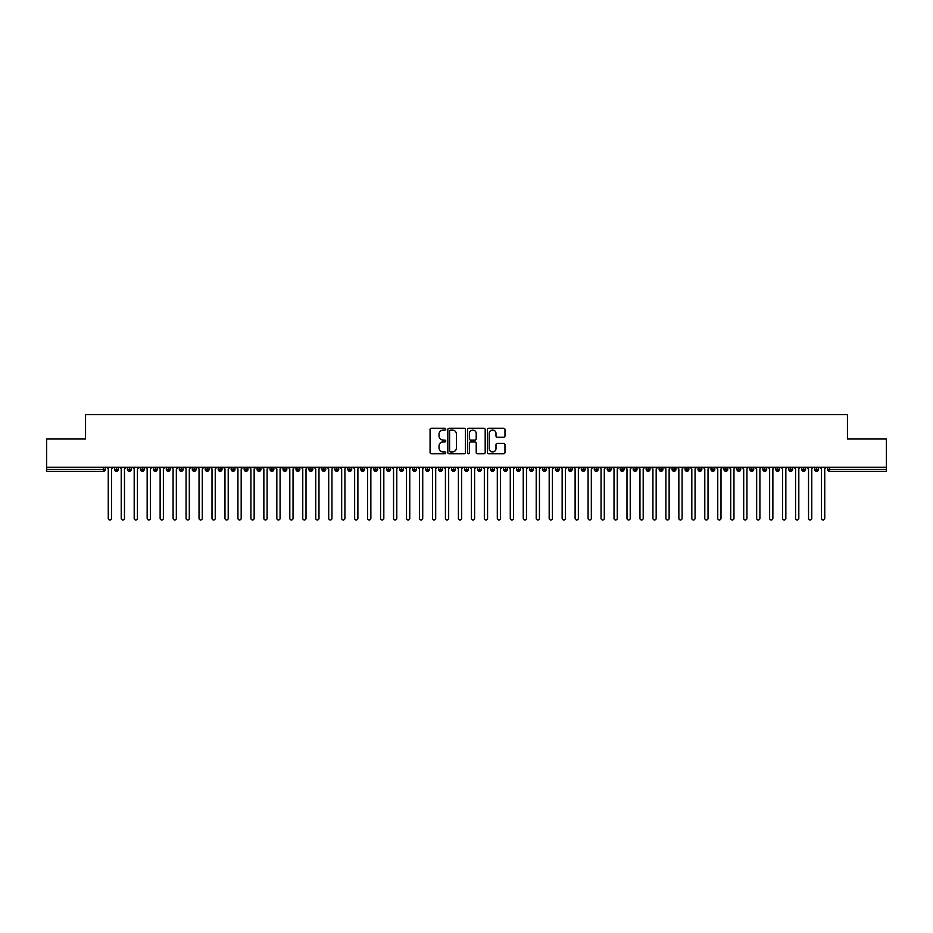 <?xml version="1.0" encoding="UTF-8"?>
<svg xmlns="http://www.w3.org/2000/svg" width="933" height="933" viewBox="0 0 933 933"><rect width="100%" height="100%" fill="white"/><g stroke="black" fill="none" stroke-linecap="round" stroke-linejoin="round"><path stroke-width="1.4" d="M445.752 429.145A0.886 0.886 0 0 0 444.854 428.259L431.338 428.259A1.271 1.271 0 0 0 430.066 429.53L430.066 452.447A1.271 1.271 0 0 0 431.338 453.718L444.854 453.718A0.886 0.886 0 0 0 445.752 452.82A0.886 0.886 0 0 0 444.854 451.934L443.105 451.934A4.07 4.07 0 0 1 439.035 447.863L439.035 445.951A4.07 4.07 0 0 1 443.105 441.88L444.854 441.88A0.886 0.886 0 0 0 445.752 440.982A0.886 0.886 0 0 0 444.854 440.096L443.105 440.096A4.07 4.07 0 0 1 439.035 436.026L439.035 434.113A4.07 4.07 0 0 1 443.105 430.043L444.854 430.043A0.886 0.886 0 0 0 445.752 429.145M503.703 437.227A1.271 1.271 0 0 0 504.975 435.956L504.975 429.53A1.271 1.271 0 0 0 503.703 428.259L488.682 428.259A1.271 1.271 0 0 0 487.411 429.53L487.411 452.447A1.271 1.271 0 0 0 488.682 453.718L503.703 453.718A1.271 1.271 0 0 0 504.975 452.447L504.975 444.679A1.271 1.271 0 0 0 503.703 443.408L497.277 443.408A1.271 1.271 0 0 0 495.994 444.679L495.994 448.528A3.405 3.405 0 0 1 492.601 451.934A3.405 3.405 0 0 1 489.195 448.528L489.195 433.448A3.405 3.405 0 0 1 492.601 430.043A3.405 3.405 0 0 1 495.994 433.448L495.994 435.956A1.271 1.271 0 0 0 497.277 437.227L503.703 437.227M46.65 467.305L886.35 467.305L886.35 438.907L847.444 438.907L847.444 414.66L85.556 414.66L85.556 438.907L46.65 438.907L46.65 469.381L103.353 469.381L103.353 467.305M465.38 429.53A1.271 1.271 0 0 0 464.109 428.259L449.088 428.259A1.271 1.271 0 0 0 447.817 429.53L447.817 452.447A1.271 1.271 0 0 0 449.088 453.718L464.109 453.718A1.271 1.271 0 0 0 465.38 452.447L465.38 429.53M468.891 428.259L483.912 428.259A1.271 1.271 0 0 1 485.183 429.53L485.183 452.447A1.271 1.271 0 0 1 483.912 453.718L477.474 453.718A1.271 1.271 0 0 1 476.203 452.447L476.203 443.152A1.271 1.271 0 0 0 474.932 441.88L470.664 441.88A1.271 1.271 0 0 0 469.392 443.152L469.392 452.82A0.886 0.886 0 0 1 468.506 453.718A0.886 0.886 0 0 1 467.62 452.82L467.62 429.53A1.271 1.271 0 0 1 468.891 428.259M105.301 469.381L103.353 469.381L103.353 471.328A1.948 1.948 0 0 0 105.301 469.381L105.301 467.305L105.301 469.381A1.948 1.948 0 0 1 103.353 471.328L46.65 471.328L46.65 469.381M886.35 467.305L886.35 471.328L829.647 471.328A1.948 1.948 0 0 1 827.699 469.381L827.699 467.305M116.392 467.305L116.392 471.328A1.948 1.948 0 0 1 114.444 469.381L114.444 467.305M118.269 467.305L118.269 469.392L114.444 469.381A1.948 1.948 0 0 0 116.392 471.328A1.948 1.948 0 0 0 118.269 469.392A1.948 1.948 0 0 1 116.392 471.328M129.36 467.305L129.36 469.381L127.413 469.381L127.413 467.305L127.413 469.381A1.948 1.948 0 0 0 129.36 471.328A1.948 1.948 0 0 0 131.238 469.392L131.238 469.392A1.948 1.948 0 0 1 129.36 471.328A1.948 1.948 0 0 1 127.413 469.381A1.948 1.948 0 0 0 129.36 471.328L129.36 469.381L131.238 469.381L131.238 467.305M142.329 467.305L142.329 469.381L140.382 469.381L140.382 467.305L140.382 469.381A1.948 1.948 0 0 0 142.329 471.328A1.948 1.948 0 0 0 144.207 469.392L144.207 469.392A1.948 1.948 0 0 1 142.329 471.328A1.948 1.948 0 0 1 140.382 469.381A1.948 1.948 0 0 0 142.329 471.328L142.329 469.381L144.207 469.381L144.207 467.305M155.298 467.305L155.298 469.381L153.35 469.381L153.35 467.305L153.35 469.381A1.948 1.948 0 0 0 155.298 471.328A1.948 1.948 0 0 0 157.176 469.392L157.176 469.392A1.948 1.948 0 0 1 155.298 471.328A1.948 1.948 0 0 1 153.35 469.381A1.948 1.948 0 0 0 155.298 471.328L155.298 469.381L157.176 469.381L157.176 467.305M168.255 467.305L168.255 469.381L166.319 469.381L166.319 467.305L166.319 469.381A1.948 1.948 0 0 0 168.255 471.328A1.948 1.948 0 0 0 170.144 469.392L170.144 469.392A1.948 1.948 0 0 1 168.255 471.328A1.948 1.948 0 0 1 166.319 469.381A1.948 1.948 0 0 0 168.255 471.328L168.255 469.381L170.144 469.381L170.144 467.305M181.224 471.328A1.948 1.948 0 0 1 179.288 469.381L179.288 467.305L179.288 469.381A1.948 1.948 0 0 0 181.224 471.328A1.948 1.948 0 0 0 183.113 469.392L183.113 469.392A1.948 1.948 0 0 1 181.224 471.328L181.224 469.381L183.113 469.381L183.113 467.305M194.192 467.305L194.192 471.328A1.948 1.948 0 0 1 192.256 469.381L192.256 467.305L192.256 469.381A1.948 1.948 0 0 0 194.192 471.328A1.948 1.948 0 0 0 196.082 469.392L196.082 467.305M207.161 467.305L207.161 471.328A1.948 1.948 0 0 1 205.225 469.381L205.225 467.305L205.225 469.381A1.948 1.948 0 0 0 207.161 471.328A1.948 1.948 0 0 0 209.05 469.392L209.05 467.305M220.13 467.305L220.13 469.381L218.194 469.381L218.194 467.305L218.194 469.381A1.948 1.948 0 0 0 220.13 471.328A1.948 1.948 0 0 0 222.019 469.392L222.019 469.392A1.948 1.948 0 0 1 220.13 471.328A1.948 1.948 0 0 1 218.194 469.381A1.948 1.948 0 0 0 220.13 471.328L220.13 469.381L222.019 469.381L222.019 467.305M233.098 467.305L233.098 469.381L231.162 469.381L231.162 467.305L231.162 469.381A1.948 1.948 0 0 0 233.098 471.328A1.948 1.948 0 0 0 234.988 469.392L234.988 469.392A1.948 1.948 0 0 1 233.098 471.328A1.948 1.948 0 0 1 231.162 469.381A1.948 1.948 0 0 0 233.098 471.328L233.098 469.381L234.988 469.381L234.988 467.305M246.067 467.305L246.067 469.381L244.131 469.381L244.131 467.305L244.131 469.381A1.948 1.948 0 0 0 246.067 471.328A1.948 1.948 0 0 0 247.956 469.392L247.956 469.392A1.948 1.948 0 0 1 246.067 471.328A1.948 1.948 0 0 1 244.131 469.381A1.948 1.948 0 0 0 246.067 471.328L246.067 469.381L247.956 469.381L247.956 467.305M259.036 467.305L259.036 469.381L257.088 469.381L257.088 467.305L257.088 469.381A1.948 1.948 0 0 0 259.036 471.328A1.948 1.948 0 0 0 260.925 469.392L260.925 469.392A1.948 1.948 0 0 1 259.036 471.328A1.948 1.948 0 0 1 257.088 469.381A1.948 1.948 0 0 0 259.036 471.328L259.036 469.381L260.925 469.381L260.925 467.305M272.004 467.305L272.004 471.328A1.948 1.948 0 0 1 270.057 469.381A1.948 1.948 0 0 0 272.004 471.328A1.948 1.948 0 0 1 270.057 469.381L270.057 467.305M273.882 467.305L273.882 469.392A1.948 1.948 0 0 1 272.004 471.328A1.948 1.948 0 0 0 273.882 469.392M284.973 471.328A1.948 1.948 0 0 1 283.026 469.381L283.026 467.305L283.026 469.381A1.948 1.948 0 0 0 284.973 471.328A1.948 1.948 0 0 0 286.851 469.392L286.851 469.392A1.948 1.948 0 0 1 284.973 471.328L284.973 469.381L286.851 469.381L286.851 467.305L286.851 469.381M297.942 467.305L297.942 471.328A1.948 1.948 0 0 1 295.994 469.381L295.994 467.305L295.994 469.381A1.948 1.948 0 0 0 297.942 471.328A1.948 1.948 0 0 0 299.82 469.392L299.82 467.305M310.911 467.305L310.911 471.328A1.948 1.948 0 0 1 308.963 469.381L308.963 467.305L308.963 469.381A1.948 1.948 0 0 0 310.911 471.328A1.948 1.948 0 0 0 312.788 469.392L312.788 467.305M323.879 467.305L323.879 469.381L321.932 469.381A1.948 1.948 0 0 0 323.879 471.328A1.948 1.948 0 0 1 321.932 469.381L321.932 467.305L321.932 469.381A1.948 1.948 0 0 0 323.879 471.328A1.948 1.948 0 0 0 325.757 469.392L325.757 467.305L325.757 469.381L323.879 469.381L323.879 471.328A1.948 1.948 0 0 0 325.757 469.392M336.848 471.328A1.948 1.948 0 0 1 334.9 469.381L334.9 467.305L334.9 469.381A1.948 1.948 0 0 0 336.848 471.328A1.948 1.948 0 0 0 338.726 469.392L338.726 469.392A1.948 1.948 0 0 1 336.848 471.328L336.848 469.381L338.726 469.381L338.726 467.305M349.817 467.305L349.817 469.381L347.869 469.381L347.869 467.305L347.869 469.381A1.948 1.948 0 0 0 349.817 471.328A1.948 1.948 0 0 0 351.694 469.392L351.694 469.392A1.948 1.948 0 0 1 349.817 471.328A1.948 1.948 0 0 1 347.869 469.381A1.948 1.948 0 0 0 349.817 471.328L349.817 469.381L351.694 469.381L351.694 467.305M362.785 471.328A1.948 1.948 0 0 1 360.838 469.381L360.838 467.305L360.838 469.381A1.948 1.948 0 0 0 362.785 471.328A1.948 1.948 0 0 0 364.663 469.392L364.663 469.392A1.948 1.948 0 0 1 362.785 471.328L362.785 469.381L364.663 469.381L364.663 467.305M375.754 467.305L375.754 471.328A1.948 1.948 0 0 1 373.806 469.381L373.806 467.305M377.632 467.305L377.632 469.392L373.806 469.381A1.948 1.948 0 0 0 375.754 471.328A1.948 1.948 0 0 0 377.632 469.392A1.948 1.948 0 0 1 375.754 471.328M388.723 471.328A1.948 1.948 0 0 1 386.775 469.381L386.775 467.305L386.775 469.381A1.948 1.948 0 0 0 388.723 471.328A1.948 1.948 0 0 0 390.6 469.392L390.6 469.392A1.948 1.948 0 0 1 388.723 471.328L388.723 469.381L390.6 469.381L390.6 467.305M401.691 467.305L401.691 471.328A1.948 1.948 0 0 1 399.744 469.381L399.744 467.305M403.569 467.305L403.569 469.392L399.744 469.381A1.948 1.948 0 0 0 401.691 471.328A1.948 1.948 0 0 0 403.569 469.392A1.948 1.948 0 0 1 401.691 471.328M414.66 467.305L414.66 471.328A1.948 1.948 0 0 1 412.713 469.381L412.713 467.305M416.538 467.305L416.538 469.392L412.713 469.381A1.948 1.948 0 0 0 414.66 471.328A1.948 1.948 0 0 0 416.538 469.392A1.948 1.948 0 0 1 414.66 471.328M427.629 467.305L427.629 471.328A1.948 1.948 0 0 1 425.681 469.381A1.948 1.948 0 0 0 427.629 471.328A1.948 1.948 0 0 1 425.681 469.381L425.681 467.305M429.507 467.305L429.507 469.392L429.507 467.305M440.598 467.305L440.598 471.328A1.948 1.948 0 0 1 438.65 469.381L438.65 467.305M442.475 467.305L442.475 469.392L438.65 469.381A1.948 1.948 0 0 0 440.598 471.328A1.948 1.948 0 0 0 442.475 469.392A1.948 1.948 0 0 1 440.598 471.328M453.566 467.305L453.566 471.328A1.948 1.948 0 0 1 451.619 469.381L451.619 467.305M455.444 467.305L455.444 469.392L451.619 469.381A1.948 1.948 0 0 0 453.566 471.328A1.948 1.948 0 0 0 455.444 469.392A1.948 1.948 0 0 1 453.566 471.328M466.535 467.305L466.535 471.328A1.948 1.948 0 0 1 464.587 469.381L464.587 467.305M468.413 467.305L468.413 469.392L464.587 469.381A1.948 1.948 0 0 0 466.535 471.328A1.948 1.948 0 0 0 468.413 469.392A1.948 1.948 0 0 1 466.535 471.328M479.504 467.305L479.504 471.328A1.948 1.948 0 0 1 477.556 469.381L477.556 467.305M481.381 467.305L481.381 469.392L477.556 469.381A1.948 1.948 0 0 0 479.504 471.328A1.948 1.948 0 0 0 481.381 469.392A1.948 1.948 0 0 1 479.504 471.328M492.472 467.305L492.472 471.328A1.948 1.948 0 0 1 490.525 469.381L490.525 467.305M494.35 467.305L494.35 469.392L494.35 467.305M505.441 467.305L505.441 471.328A1.948 1.948 0 0 1 503.493 469.381L503.493 467.305M507.319 467.305L507.319 469.392L503.493 469.381A1.948 1.948 0 0 0 505.441 471.328A1.948 1.948 0 0 0 507.319 469.392A1.948 1.948 0 0 1 505.441 471.328M518.41 471.328A1.948 1.948 0 0 1 516.462 469.381L516.462 467.305L516.462 469.381A1.948 1.948 0 0 0 518.41 471.328A1.948 1.948 0 0 0 520.287 469.392L520.287 469.392A1.948 1.948 0 0 1 518.41 471.328L518.41 469.381L520.287 469.381L520.287 467.305M531.378 467.305L531.378 471.328A1.948 1.948 0 0 1 529.431 469.381L529.431 467.305M533.256 467.305L533.256 469.392L533.256 467.305M544.347 467.305L544.347 471.328A1.948 1.948 0 0 1 542.4 469.381A1.948 1.948 0 0 0 544.347 471.328A1.948 1.948 0 0 1 542.4 469.381L542.4 467.305M546.225 467.305L546.225 469.392L546.225 467.305M557.316 467.305L557.316 469.381L555.368 469.381L555.368 467.305L555.368 469.381A1.948 1.948 0 0 0 557.316 471.328A1.948 1.948 0 0 0 559.194 469.392L559.194 469.392A1.948 1.948 0 0 1 557.316 471.328A1.948 1.948 0 0 1 555.368 469.381A1.948 1.948 0 0 0 557.316 471.328L557.316 469.381L559.194 469.381L559.194 467.305M570.285 467.305L570.285 471.328A1.948 1.948 0 0 1 568.337 469.381A1.948 1.948 0 0 0 570.285 471.328A1.948 1.948 0 0 1 568.337 469.381L568.337 467.305M572.162 467.305L572.162 469.392A1.948 1.948 0 0 1 570.285 471.328A1.948 1.948 0 0 0 572.162 469.392M583.253 471.328A1.948 1.948 0 0 1 581.306 469.381L581.306 467.305L581.306 469.381A1.948 1.948 0 0 0 583.253 471.328A1.948 1.948 0 0 0 585.131 469.392L585.131 469.392A1.948 1.948 0 0 1 583.253 471.328L583.253 469.381L585.131 469.381L585.131 467.305M596.21 467.305L596.21 471.328A1.948 1.948 0 0 1 594.274 469.381L594.274 467.305M598.1 467.305L598.1 469.392L598.1 467.305M609.179 467.305L609.179 471.328A1.948 1.948 0 0 1 607.243 469.381A1.948 1.948 0 0 0 609.179 471.328A1.948 1.948 0 0 1 607.243 469.381L607.243 467.305M611.068 467.305L611.068 469.392L611.068 467.305M622.148 467.305L622.148 471.328A1.948 1.948 0 0 1 620.212 469.381L620.212 467.305M624.037 467.305L624.037 469.392L624.037 467.305M635.116 467.305L635.116 471.328A1.948 1.948 0 0 1 633.18 469.381L633.18 467.305M637.006 467.305L637.006 469.392A1.948 1.948 0 0 1 635.116 471.328A1.948 1.948 0 0 0 637.006 469.392M648.085 467.305L648.085 471.328A1.948 1.948 0 0 1 646.149 469.381A1.948 1.948 0 0 0 648.085 471.328A1.948 1.948 0 0 1 646.149 469.381L646.149 467.305M649.974 467.305L649.974 469.392L646.149 469.381M661.054 467.305L661.054 471.328A1.948 1.948 0 0 1 659.118 469.381A1.948 1.948 0 0 0 661.054 471.328A1.948 1.948 0 0 1 659.118 469.381L659.118 467.305M659.118 469.381L662.943 469.381L662.943 467.305L662.943 469.392A1.948 1.948 0 0 1 661.054 471.328A1.948 1.948 0 0 0 662.943 469.392M674.023 467.305L674.023 469.381L672.075 469.381L672.075 467.305L672.075 469.381A1.948 1.948 0 0 0 674.023 471.328A1.948 1.948 0 0 0 675.912 469.392L675.912 469.392A1.948 1.948 0 0 1 674.023 471.328A1.948 1.948 0 0 1 672.075 469.381A1.948 1.948 0 0 0 674.023 471.328L674.023 469.381L675.912 469.381L675.912 467.305M686.991 467.305L686.991 471.328A1.948 1.948 0 0 1 685.044 469.381A1.948 1.948 0 0 0 686.991 471.328A1.948 1.948 0 0 1 685.044 469.381L685.044 467.305M688.869 467.305L688.869 469.392A1.948 1.948 0 0 1 686.991 471.328A1.948 1.948 0 0 0 688.869 469.392M699.96 467.305L699.96 471.328A1.948 1.948 0 0 1 698.012 469.381A1.948 1.948 0 0 0 699.96 471.328A1.948 1.948 0 0 1 698.012 469.381L698.012 467.305M701.838 467.305L701.838 469.392L701.838 467.305M712.929 467.305L712.929 471.328A1.948 1.948 0 0 1 710.981 469.381L710.981 467.305M714.806 467.305L714.806 469.392L714.806 467.305M725.897 467.305L725.897 471.328A1.948 1.948 0 0 1 723.95 469.381A1.948 1.948 0 0 0 725.897 471.328A1.948 1.948 0 0 1 723.95 469.381L723.95 467.305M727.775 467.305L727.775 469.392L727.775 467.305M738.866 467.305L738.866 471.328A1.948 1.948 0 0 1 736.918 469.381A1.948 1.948 0 0 0 738.866 471.328A1.948 1.948 0 0 1 736.918 469.381L736.918 467.305M740.744 467.305L740.744 469.392L740.744 467.305M751.835 467.305L751.835 471.328A1.948 1.948 0 0 1 749.887 469.381A1.948 1.948 0 0 0 751.835 471.328A1.948 1.948 0 0 1 749.887 469.381L749.887 467.305M753.712 467.305L753.712 469.392A1.948 1.948 0 0 1 751.835 471.328A1.948 1.948 0 0 0 753.712 469.392M764.803 467.305L764.803 471.328A1.948 1.948 0 0 1 762.856 469.381L762.856 467.305M764.803 471.328A1.948 1.948 0 0 1 762.856 469.381L766.681 469.381L766.681 467.305L766.681 469.392A1.948 1.948 0 0 1 764.803 471.328A1.948 1.948 0 0 0 766.681 469.392M777.772 467.305L777.772 471.328A1.948 1.948 0 0 1 775.824 469.381A1.948 1.948 0 0 0 777.772 471.328A1.948 1.948 0 0 1 775.824 469.381L775.824 467.305M779.65 467.305L779.65 469.392L779.65 467.305M790.741 467.305L790.741 471.328A1.948 1.948 0 0 1 788.793 469.381A1.948 1.948 0 0 0 790.741 471.328A1.948 1.948 0 0 1 788.793 469.381L788.793 467.305M792.618 467.305L792.618 469.392L792.618 467.305M803.71 467.305L803.71 471.328A1.948 1.948 0 0 1 801.762 469.381A1.948 1.948 0 0 0 803.71 471.328A1.948 1.948 0 0 1 801.762 469.381L801.762 467.305M805.587 467.305L805.587 469.392L805.587 467.305M816.678 467.305L816.678 471.328A1.948 1.948 0 0 1 814.731 469.381A1.948 1.948 0 0 0 816.678 471.328A1.948 1.948 0 0 1 814.731 469.381L814.731 467.305M818.556 467.305L818.556 469.392L818.556 467.305M181.224 467.305L181.224 469.381L179.288 469.381M284.973 467.305L284.973 469.381L283.026 469.381M336.848 467.305L336.848 469.381L334.9 469.381M362.785 467.305L362.785 469.381L360.838 469.381M388.723 467.305L388.723 469.381L386.775 469.381M427.629 471.328A1.948 1.948 0 0 0 429.507 469.392A1.948 1.948 0 0 1 427.629 471.328M492.472 471.328A1.948 1.948 0 0 0 494.35 469.392A1.948 1.948 0 0 1 492.472 471.328A1.948 1.948 0 0 1 490.525 469.381L494.35 469.381M518.41 467.305L518.41 469.381L516.462 469.381M531.378 471.328A1.948 1.948 0 0 0 533.256 469.392A1.948 1.948 0 0 1 531.378 471.328A1.948 1.948 0 0 1 529.431 469.381L533.256 469.381M544.347 471.328A1.948 1.948 0 0 0 546.225 469.392A1.948 1.948 0 0 1 544.347 471.328M583.253 467.305L583.253 469.381L581.306 469.381M596.21 471.328A1.948 1.948 0 0 0 598.1 469.392A1.948 1.948 0 0 1 596.21 471.328A1.948 1.948 0 0 1 594.274 469.381L598.1 469.381M609.179 471.328A1.948 1.948 0 0 0 611.068 469.392A1.948 1.948 0 0 1 609.179 471.328M622.148 471.328A1.948 1.948 0 0 0 624.037 469.392A1.948 1.948 0 0 1 622.148 471.328A1.948 1.948 0 0 1 620.212 469.381L624.037 469.381M648.085 471.328A1.948 1.948 0 0 0 649.974 469.392A1.948 1.948 0 0 1 648.085 471.328M699.96 471.328A1.948 1.948 0 0 0 701.838 469.392A1.948 1.948 0 0 1 699.96 471.328M712.929 471.328A1.948 1.948 0 0 0 714.806 469.392A1.948 1.948 0 0 1 712.929 471.328A1.948 1.948 0 0 1 710.981 469.381L714.806 469.381M725.897 471.328A1.948 1.948 0 0 0 727.775 469.392A1.948 1.948 0 0 1 725.897 471.328M738.866 471.328A1.948 1.948 0 0 0 740.744 469.392A1.948 1.948 0 0 1 738.866 471.328M777.772 471.328A1.948 1.948 0 0 0 779.65 469.392A1.948 1.948 0 0 1 777.772 471.328M790.741 471.328A1.948 1.948 0 0 0 792.618 469.392A1.948 1.948 0 0 1 790.741 471.328M803.71 471.328A1.948 1.948 0 0 0 805.587 469.392A1.948 1.948 0 0 1 803.71 471.328M816.678 471.328A1.948 1.948 0 0 0 818.556 469.392A1.948 1.948 0 0 1 816.678 471.328M450.487 430.043A0.886 0.886 0 0 0 449.601 430.929L449.601 451.036A0.886 0.886 0 0 0 450.487 451.934L452.342 451.934A4.07 4.07 0 0 0 456.412 447.863L456.412 434.113A4.07 4.07 0 0 0 452.342 430.043L450.487 430.043M476.203 433.507A3.405 3.405 0 0 0 472.798 430.101A3.405 3.405 0 0 0 469.392 433.507L469.392 438.825A1.271 1.271 0 0 0 470.664 440.096L474.932 440.096A1.271 1.271 0 0 0 476.203 438.825L476.203 433.507M108.251 518.34L108.251 468.926L108.251 518.34A1.621 1.621 -145.5 0 0 109.872 519.961A1.621 1.621 -145.5 0 0 111.493 518.34L111.493 468.926L111.493 518.34M113.115 467.305L111.493 468.926M108.251 468.926L106.63 467.305M121.22 518.34L121.22 468.926L121.22 518.34A1.621 1.621 -145.5 0 0 122.841 519.961A1.621 1.621 -145.5 0 0 124.462 518.34L124.462 468.926L124.462 518.34M134.189 518.34L134.189 468.926L134.189 518.34A1.621 1.621 -145.5 0 0 135.81 519.961A1.621 1.621 -145.5 0 0 137.431 518.34L137.431 468.926L137.431 518.34M147.157 518.34L147.157 468.926L147.157 518.34A1.621 1.621 -145.5 0 0 148.779 519.961A1.621 1.621 -145.5 0 0 150.4 518.34L150.4 468.926L150.4 518.34M160.126 518.34L160.126 468.926L160.126 518.34A1.621 1.621 -145.5 0 0 161.747 519.961A1.621 1.621 -145.5 0 0 163.368 518.34L163.368 468.926L163.368 518.34M126.083 467.305L124.462 468.926M121.22 468.926L119.599 467.305M139.052 467.305L137.431 468.926M134.189 468.926L132.568 467.305M152.021 467.305L150.4 468.926M147.157 468.926L145.536 467.305M164.989 467.305L163.368 468.926M160.126 468.926L158.505 467.305M173.095 518.34L173.095 468.926L173.095 518.34A1.621 1.621 -145.5 0 0 174.716 519.961A1.621 1.621 -145.5 0 0 176.337 518.34L176.337 468.926L176.337 518.34M177.958 467.305L176.337 468.926M173.095 468.926L171.474 467.305M186.064 518.34L186.064 468.926L186.064 518.34A1.621 1.621 -145.5 0 0 187.685 519.961A1.621 1.621 -145.5 0 0 189.306 518.34L189.306 468.926L189.306 518.34M199.032 518.34L199.032 468.926L199.032 518.34A1.621 1.621 -145.5 0 0 200.653 519.961A1.621 1.621 -145.5 0 0 202.274 518.34L202.274 468.926L202.274 518.34M212.001 518.34L212.001 468.926L212.001 518.34A1.621 1.621 -145.5 0 0 213.622 519.961A1.621 1.621 -145.5 0 0 215.243 518.34L215.243 468.926L215.243 518.34M224.97 518.34L224.97 468.926L224.97 518.34A1.621 1.621 -145.5 0 0 226.591 519.961A1.621 1.621 -145.5 0 0 228.212 518.34L228.212 468.926L228.212 518.34M190.927 467.305L189.306 468.926M186.064 468.926L184.442 467.305M203.895 467.305L202.274 468.926M199.032 468.926L197.411 467.305M216.864 467.305L215.243 468.926M212.001 468.926L210.38 467.305M229.833 467.305L228.212 468.926M224.97 468.926L223.349 467.305M237.938 518.34L237.938 468.926L237.938 518.34A1.621 1.621 -145.5 0 0 239.559 519.961A1.621 1.621 -145.5 0 0 241.181 518.34L241.181 468.926L241.181 518.34M250.907 518.34L250.907 468.926L250.907 518.34A1.621 1.621 -145.5 0 0 252.528 519.961A1.621 1.621 -145.5 0 0 254.149 518.34L254.149 468.926L254.149 518.34M263.864 518.34L263.864 468.926L263.864 518.34A1.621 1.621 -145.5 0 0 265.485 519.961A1.621 1.621 -145.5 0 0 267.106 518.34L267.106 468.926L267.106 518.34M276.833 518.34L276.833 468.926L276.833 518.34A1.621 1.621 -145.5 0 0 278.454 519.961A1.621 1.621 -145.5 0 0 280.075 518.34L280.075 468.926L280.075 518.34M289.801 518.34L289.801 468.926L289.801 518.34A1.621 1.621 -145.5 0 0 291.423 519.961A1.621 1.621 -145.5 0 0 293.044 518.34L293.044 468.926L293.044 518.34M242.802 467.305L241.181 468.926M237.938 468.926L236.317 467.305M255.77 467.305L254.149 468.926M250.907 468.926L249.286 467.305M268.727 467.305L267.106 468.926M263.864 468.926L262.243 467.305M281.696 467.305L280.075 468.926M276.833 468.926L275.212 467.305M294.665 467.305L293.044 468.926M289.801 468.926L288.18 467.305M302.77 518.34L302.77 468.926L302.77 518.34A1.621 1.621 -145.5 0 0 304.391 519.961A1.621 1.621 -145.5 0 0 306.012 518.34L306.012 468.926L306.012 518.34M307.633 467.305L306.012 468.926M302.77 468.926L301.149 467.305M315.739 518.34L315.739 468.926L315.739 518.34A1.621 1.621 -145.5 0 0 317.36 519.961A1.621 1.621 -145.5 0 0 318.981 518.34L318.981 468.926L318.981 518.34M320.602 467.305L318.981 468.926M315.739 468.926L314.118 467.305M328.708 518.34L328.708 468.926L328.708 518.34A1.621 1.621 -145.5 0 0 330.329 519.961A1.621 1.621 -145.5 0 0 331.95 518.34L331.95 468.926L331.95 518.34M333.571 467.305L331.95 468.926M328.708 468.926L327.086 467.305M341.676 518.34L341.676 468.926L341.676 518.34A1.621 1.621 -145.5 0 0 343.297 519.961A1.621 1.621 -145.5 0 0 344.918 518.34L344.918 468.926L344.918 518.34M346.54 467.305L344.918 468.926M341.676 468.926L340.055 467.305M354.645 518.34L354.645 468.926L354.645 518.34A1.621 1.621 -145.5 0 0 356.266 519.961A1.621 1.621 -145.5 0 0 357.887 518.34L357.887 468.926L357.887 518.34M359.508 467.305L357.887 468.926M354.645 468.926L353.024 467.305M367.614 518.34L367.614 468.926L367.614 518.34A1.621 1.621 -145.5 0 0 369.235 519.961A1.621 1.621 -145.5 0 0 370.856 518.34L370.856 468.926L370.856 518.34M372.477 467.305L370.856 468.926M367.614 468.926L365.993 467.305M380.582 518.34L380.582 468.926L380.582 518.34A1.621 1.621 -145.5 0 0 382.203 519.961A1.621 1.621 -145.5 0 0 383.825 518.34L383.825 468.926L383.825 518.34M385.446 467.305L383.825 468.926M380.582 468.926L378.961 467.305M393.551 518.34L393.551 468.926L393.551 518.34A1.621 1.621 -145.5 0 0 395.172 519.961A1.621 1.621 -145.5 0 0 396.793 518.34L396.793 468.926L396.793 518.34M398.414 467.305L396.793 468.926M393.551 468.926L391.93 467.305M406.52 518.34L406.52 468.926L406.52 518.34A1.621 1.621 -145.5 0 0 408.141 519.961A1.621 1.621 -145.5 0 0 409.762 518.34L409.762 468.926L409.762 518.34M411.383 467.305L409.762 468.926M406.52 468.926L404.899 467.305M419.488 518.34L419.488 468.926L419.488 518.34A1.621 1.621 -145.5 0 0 421.11 519.961A1.621 1.621 -145.5 0 0 422.731 518.34L422.731 468.926L422.731 518.34M424.352 467.305L422.731 468.926M419.488 468.926L417.867 467.305M432.457 518.34L432.457 468.926L432.457 518.34A1.621 1.621 -145.5 0 0 434.078 519.961A1.621 1.621 -145.5 0 0 435.699 518.34L435.699 468.926L435.699 518.34M437.32 467.305L435.699 468.926M432.457 468.926L430.836 467.305M445.426 518.34L445.426 468.926L445.426 518.34A1.621 1.621 -145.5 0 0 447.047 519.961A1.621 1.621 -145.5 0 0 448.668 518.34L448.668 468.926L448.668 518.34M450.289 467.305L448.668 468.926M445.426 468.926L443.805 467.305M458.395 518.34L458.395 468.926L458.395 518.34A1.621 1.621 -145.5 0 0 460.016 519.961A1.621 1.621 -145.5 0 0 461.637 518.34L461.637 468.926L461.637 518.34M463.258 467.305L461.637 468.926M458.395 468.926L456.773 467.305M471.363 518.34L471.363 468.926L471.363 518.34A1.621 1.621 -145.5 0 0 472.984 519.961A1.621 1.621 -145.5 0 0 474.605 518.34L474.605 468.926L474.605 518.34M476.227 467.305L474.605 468.926M471.363 468.926L469.742 467.305M484.332 518.34L484.332 468.926L484.332 518.34A1.621 1.621 -145.5 0 0 485.953 519.961A1.621 1.621 -145.5 0 0 487.574 518.34L487.574 468.926L487.574 518.34M489.195 467.305L487.574 468.926M484.332 468.926L482.711 467.305M497.301 518.34L497.301 468.926L497.301 518.34A1.621 1.621 -145.5 0 0 498.922 519.961A1.621 1.621 -145.5 0 0 500.543 518.34L500.543 468.926L500.543 518.34M502.164 467.305L500.543 468.926M497.301 468.926L495.68 467.305M510.269 518.34L510.269 468.926L510.269 518.34A1.621 1.621 -145.5 0 0 511.89 519.961A1.621 1.621 -145.5 0 0 513.512 518.34L513.512 468.926L513.512 518.34M515.133 467.305L513.512 468.926M510.269 468.926L508.648 467.305M523.238 518.34L523.238 468.926L523.238 518.34A1.621 1.621 -145.5 0 0 524.859 519.961A1.621 1.621 -145.5 0 0 526.48 518.34L526.48 468.926L526.48 518.34M528.101 467.305L526.48 468.926M523.238 468.926L521.617 467.305M536.207 518.34L536.207 468.926L536.207 518.34A1.621 1.621 -145.5 0 0 537.828 519.961A1.621 1.621 -145.5 0 0 539.449 518.34L539.449 468.926L539.449 518.34M541.07 467.305L539.449 468.926M536.207 468.926L534.586 467.305M549.175 518.34L549.175 468.926L549.175 518.34A1.621 1.621 -145.5 0 0 550.797 519.961A1.621 1.621 -145.5 0 0 552.418 518.34L552.418 468.926L552.418 518.34M554.039 467.305L552.418 468.926M549.175 468.926L547.554 467.305M562.144 518.34L562.144 468.926L562.144 518.34A1.621 1.621 -145.5 0 0 563.765 519.961A1.621 1.621 -145.5 0 0 565.386 518.34L565.386 468.926L565.386 518.34M567.007 467.305L565.386 468.926M562.144 468.926L560.523 467.305M575.113 518.34L575.113 468.926L575.113 518.34A1.621 1.621 -145.5 0 0 576.734 519.961A1.621 1.621 -145.5 0 0 578.355 518.34L578.355 468.926L578.355 518.34M579.976 467.305L578.355 468.926M575.113 468.926L573.492 467.305M588.082 518.34L588.082 468.926L588.082 518.34A1.621 1.621 -145.5 0 0 589.703 519.961A1.621 1.621 -145.5 0 0 591.324 518.34L591.324 468.926L591.324 518.34M592.945 467.305L591.324 468.926M588.082 468.926L586.46 467.305M601.05 518.34L601.05 468.926L601.05 518.34A1.621 1.621 -145.5 0 0 602.671 519.961A1.621 1.621 -145.5 0 0 604.292 518.34L604.292 468.926L604.292 518.34M605.914 467.305L604.292 468.926M601.05 468.926L599.429 467.305M614.019 518.34L614.019 468.926L614.019 518.34A1.621 1.621 -145.5 0 0 615.64 519.961A1.621 1.621 -145.5 0 0 617.261 518.34L617.261 468.926L617.261 518.34M618.882 467.305L617.261 468.926M614.019 468.926L612.398 467.305M626.988 518.34L626.988 468.926L626.988 518.34A1.621 1.621 -145.5 0 0 628.609 519.961A1.621 1.621 -145.5 0 0 630.23 518.34L630.23 468.926L630.23 518.34M631.851 467.305L630.23 468.926M626.988 468.926L625.367 467.305M639.956 518.34L639.956 468.926L639.956 518.34A1.621 1.621 -145.5 0 0 641.577 519.961A1.621 1.621 -145.5 0 0 643.199 518.34L643.199 468.926L643.199 518.34M644.82 467.305L643.199 468.926M639.956 468.926L638.335 467.305M652.925 518.34L652.925 468.926L652.925 518.34A1.621 1.621 -145.5 0 0 654.546 519.961A1.621 1.621 -145.5 0 0 656.167 518.34L656.167 468.926L656.167 518.34M657.788 467.305L656.167 468.926M652.925 468.926L651.304 467.305M665.894 518.34L665.894 468.926L665.894 518.34A1.621 1.621 -145.5 0 0 667.515 519.961A1.621 1.621 -145.5 0 0 669.136 518.34L669.136 468.926L669.136 518.34M670.757 467.305L669.136 468.926M665.894 468.926L664.273 467.305M678.851 518.34L678.851 468.926L678.851 518.34A1.621 1.621 -145.5 0 0 680.472 519.961A1.621 1.621 -145.5 0 0 682.093 518.34L682.093 468.926L682.093 518.34M683.714 467.305L682.093 468.926M678.851 468.926L677.23 467.305M691.82 518.34L691.82 468.926L691.82 518.34A1.621 1.621 -145.5 0 0 693.441 519.961A1.621 1.621 -145.5 0 0 695.062 518.34L695.062 468.926L695.062 518.34M696.683 467.305L695.062 468.926M691.82 468.926L690.198 467.305M704.788 518.34L704.788 468.926L704.788 518.34A1.621 1.621 -145.5 0 0 706.409 519.961A1.621 1.621 -145.5 0 0 708.03 518.34L708.03 468.926L708.03 518.34M709.651 467.305L708.03 468.926M704.788 468.926L703.167 467.305M717.757 518.34L717.757 468.926L717.757 518.34A1.621 1.621 -145.5 0 0 719.378 519.961A1.621 1.621 -145.5 0 0 720.999 518.34L720.999 468.926L720.999 518.34M722.62 467.305L720.999 468.926M717.757 468.926L716.136 467.305M730.726 518.34L730.726 468.926L730.726 518.34A1.621 1.621 -145.5 0 0 732.347 519.961A1.621 1.621 -145.5 0 0 733.968 518.34L733.968 468.926L733.968 518.34M735.589 467.305L733.968 468.926M730.726 468.926L729.105 467.305M743.694 518.34L743.694 468.926L743.694 518.34A1.621 1.621 -145.5 0 0 745.315 519.961A1.621 1.621 -145.5 0 0 746.936 518.34L746.936 468.926L746.936 518.34M748.558 467.305L746.936 468.926M743.694 468.926L742.073 467.305M756.663 518.34L756.663 468.926L756.663 518.34A1.621 1.621 -145.5 0 0 758.284 519.961A1.621 1.621 -145.5 0 0 759.905 518.34L759.905 468.926L759.905 518.34M761.526 467.305L759.905 468.926M756.663 468.926L755.042 467.305M769.632 518.34L769.632 468.926L769.632 518.34A1.621 1.621 -145.5 0 0 771.253 519.961A1.621 1.621 -145.5 0 0 772.874 518.34L772.874 468.926L772.874 518.34M774.495 467.305L772.874 468.926M769.632 468.926L768.011 467.305M782.6 518.34L782.6 468.926L782.6 518.34A1.621 1.621 -145.5 0 0 784.221 519.961A1.621 1.621 -145.5 0 0 785.843 518.34L785.843 468.926L785.843 518.34M787.464 467.305L785.843 468.926M782.6 468.926L780.979 467.305M795.569 518.34L795.569 468.926L795.569 518.34A1.621 1.621 -145.5 0 0 797.19 519.961A1.621 1.621 -145.5 0 0 798.811 518.34L798.811 468.926L798.811 518.34M800.432 467.305L798.811 468.926M795.569 468.926L793.948 467.305M808.538 518.34L808.538 468.926L808.538 518.34A1.621 1.621 -145.5 0 0 810.159 519.961A1.621 1.621 -145.5 0 0 811.78 518.34L811.78 468.926L811.78 518.34M813.401 467.305L811.78 468.926M808.538 468.926L806.917 467.305M821.506 518.34L821.506 468.926L821.506 518.34A1.621 1.621 -145.5 0 0 823.128 519.961A1.621 1.621 -145.5 0 0 824.749 518.34L824.749 468.926L824.749 518.34M826.37 467.305L824.749 468.926M821.506 468.926L819.885 467.305M829.647 467.305L829.647 469.381L886.35 469.381M829.647 469.381L829.647 471.328A1.948 1.948 0 0 1 827.699 469.381L829.647 469.381M196.082 469.381L192.256 469.381A1.948 1.948 0 0 0 194.192 471.328A1.948 1.948 0 0 0 196.082 469.392M205.225 469.381L209.05 469.381M207.161 471.328A1.948 1.948 0 0 0 209.05 469.392M270.057 469.381L273.882 469.381M295.994 469.381L299.82 469.381M312.788 469.381L308.963 469.381A1.948 1.948 0 0 0 310.911 471.328A1.948 1.948 0 0 0 312.788 469.392M297.942 471.328A1.948 1.948 0 0 0 299.82 469.392M425.681 469.381L429.507 469.381M542.4 469.381L546.225 469.381M568.337 469.381L572.162 469.381M607.243 469.381L611.068 469.381M637.006 469.381L633.18 469.381A1.948 1.948 0 0 0 635.116 471.328M685.044 469.381L688.869 469.381M698.012 469.381L701.838 469.381M723.95 469.381L727.775 469.381M736.918 469.381L740.744 469.381M749.887 469.381L753.712 469.381M775.824 469.381L779.65 469.381M788.793 469.381L792.618 469.381M801.762 469.381L805.587 469.381M814.731 469.381L818.556 469.381"/></g></svg>
